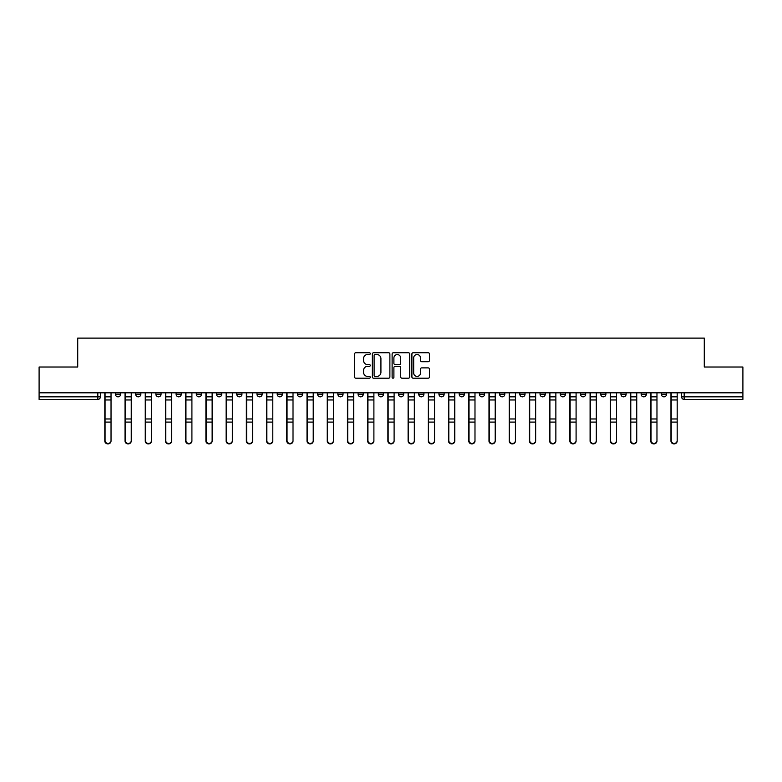<?xml version="1.0" encoding="UTF-8"?>
<svg xmlns="http://www.w3.org/2000/svg" width="782" height="782" viewBox="0 0 782 782"><rect width="100%" height="100%" fill="white"/><g stroke="black" fill="none" stroke-linecap="round" stroke-linejoin="round"><path stroke-width="1.17" d="M370.267 353.64A0.89 0.89 0 0 0 369.368 352.741L355.859 352.741A1.271 1.271 0 0 0 354.578 354.021L354.578 376.914A1.271 1.271 0 0 0 355.859 378.195L369.368 378.195A0.89 0.89 0 0 0 370.267 377.295A0.89 0.89 0 0 0 369.368 376.406L367.618 376.406A4.066 4.066 0 0 1 363.552 372.34L363.552 370.433A4.066 4.066 0 0 1 367.618 366.357L369.368 366.357A0.89 0.89 0 0 0 370.267 365.468A0.89 0.89 0 0 0 369.368 364.578L367.618 364.578A4.066 4.066 0 0 1 363.552 360.502L363.552 358.596A4.066 4.066 0 0 1 367.618 354.529L369.368 354.529A0.89 0.89 0 0 0 370.267 353.64M661.377 392.818L661.377 394.245L666.557 394.245A2.59 2.59 0 0 1 663.967 396.836A2.59 2.59 0 0 1 661.377 394.245L661.377 392.818M641.152 392.818L641.152 394.245L646.343 394.245A2.59 2.59 0 0 1 643.742 396.836A2.59 2.59 0 0 1 641.152 394.245L641.152 392.818M519.834 392.818L519.834 394.245L525.015 394.245A2.59 2.59 0 0 1 522.425 396.836A2.59 2.59 0 0 1 519.834 394.245L519.834 392.818M499.62 392.818L499.62 394.245L504.801 394.245A2.59 2.59 0 0 1 502.21 396.836A2.59 2.59 0 0 1 499.62 394.245L499.62 392.818M479.395 392.818L479.395 394.245L484.576 394.245A2.59 2.59 0 0 1 481.986 396.836A2.59 2.59 0 0 1 479.395 394.245L479.395 392.818M438.956 392.818L438.956 394.245L444.137 394.245A2.59 2.59 0 0 1 441.547 396.836A2.59 2.59 0 0 1 438.956 394.245L438.956 392.818M398.517 394.245L398.517 392.818L398.517 394.245A2.59 2.59 0 0 0 401.107 396.836A2.59 2.59 0 0 1 398.517 394.245L403.698 394.245A2.59 2.59 0 0 1 401.107 396.836A2.59 2.59 0 0 0 403.698 394.245L403.698 392.818L403.698 394.245M378.302 394.245L378.302 392.818L378.302 394.245A2.59 2.59 0 0 0 380.893 396.836A2.59 2.59 0 0 1 378.302 394.245L383.483 394.245A2.59 2.59 0 0 1 380.893 396.836M358.078 394.245L358.078 392.818L358.078 394.245A2.59 2.59 0 0 0 360.668 396.836A2.59 2.59 0 0 1 358.078 394.245L363.259 394.245A2.59 2.59 0 0 1 360.668 396.836A2.59 2.59 0 0 0 363.259 394.245L363.259 392.818L363.259 394.245M337.863 392.818L337.863 394.245L343.044 394.245A2.59 2.59 0 0 1 340.453 396.836A2.59 2.59 0 0 1 337.863 394.245L337.863 392.818M317.639 392.818L317.639 394.245L322.819 394.245A2.59 2.59 0 0 1 320.229 396.836A2.59 2.59 0 0 1 317.639 394.245L317.639 392.818M297.424 392.818L297.424 394.245L302.605 394.245A2.59 2.59 0 0 1 300.014 396.836A2.59 2.59 0 0 1 297.424 394.245L297.424 392.818M277.199 394.245L277.199 392.818L277.199 394.245A2.59 2.59 0 0 0 279.79 396.836A2.59 2.59 0 0 1 277.199 394.245L282.38 394.245A2.59 2.59 0 0 1 279.79 396.836M236.76 394.245L236.76 392.818L236.76 394.245A2.59 2.59 0 0 0 239.351 396.836A2.59 2.59 0 0 1 236.76 394.245L241.941 394.245A2.59 2.59 0 0 1 239.351 396.836A2.59 2.59 0 0 0 241.941 394.245L241.941 392.818L241.941 394.245M216.536 394.245L216.536 392.818L216.536 394.245A2.59 2.59 0 0 0 219.136 396.836A2.59 2.59 0 0 1 216.536 394.245L221.726 394.245A2.59 2.59 0 0 1 219.136 396.836A2.59 2.59 0 0 0 221.726 394.245L221.726 392.818L221.726 394.245M196.321 394.245L196.321 392.818L196.321 394.245A2.59 2.59 0 0 0 198.911 396.836A2.59 2.59 0 0 1 196.321 394.245L201.502 394.245A2.59 2.59 0 0 1 198.911 396.836A2.59 2.59 0 0 0 201.502 394.245L201.502 392.818L201.502 394.245M176.097 394.245L176.097 392.818L176.097 394.245A2.59 2.59 0 0 0 178.697 396.836A2.59 2.59 0 0 1 176.097 394.245L181.287 394.245A2.59 2.59 0 0 1 178.697 396.836M155.882 394.245L155.882 392.818L155.882 394.245A2.59 2.59 0 0 0 158.472 396.836A2.59 2.59 0 0 1 155.882 394.245L161.063 394.245A2.59 2.59 0 0 1 158.472 396.836A2.59 2.59 0 0 0 161.063 394.245L161.063 392.818L161.063 394.245M135.657 394.245L135.657 392.818L135.657 394.245A2.59 2.59 0 0 0 138.258 396.836A2.59 2.59 0 0 1 135.657 394.245L140.848 394.245A2.59 2.59 0 0 1 138.258 396.836A2.59 2.59 0 0 0 140.848 394.245L140.848 392.818L140.848 394.245M428.184 361.714A1.271 1.271 0 0 0 429.455 360.443L429.455 354.021A1.271 1.271 0 0 0 428.184 352.741L413.17 352.741A1.271 1.271 0 0 0 411.899 354.021L411.899 376.914A1.271 1.271 0 0 0 413.17 378.195L428.184 378.195A1.271 1.271 0 0 0 429.455 376.914L429.455 369.153A1.271 1.271 0 0 0 428.184 367.882L421.752 367.882A1.271 1.271 0 0 0 420.481 369.153L420.481 373.004A3.402 3.402 0 0 1 417.08 376.406A3.402 3.402 0 0 1 413.678 373.004L413.678 357.931A3.402 3.402 0 0 1 417.08 354.529A3.402 3.402 0 0 1 420.481 357.931L420.481 360.443A1.271 1.271 0 0 0 421.752 361.714L428.184 361.714M39.1 392.818L39.1 367.022L77.721 367.022L77.721 338.117L704.279 338.117L704.279 367.022L742.9 367.022L742.9 392.818L39.1 392.818L39.1 396.836L100.409 396.836L100.409 392.818M389.886 354.021A1.271 1.271 0 0 0 388.615 352.741L373.601 352.741A1.271 1.271 0 0 0 372.33 354.021L372.33 376.914A1.271 1.271 0 0 0 373.601 378.195L388.615 378.195A1.271 1.271 0 0 0 389.886 376.914L389.886 354.021M393.385 352.741L408.4 352.741A1.271 1.271 0 0 1 409.67 354.021L409.67 376.914A1.271 1.271 0 0 1 408.4 378.195L401.977 378.195A1.271 1.271 0 0 1 400.697 376.914L400.697 367.628A1.271 1.271 0 0 0 399.426 366.357L395.164 366.357A1.271 1.271 0 0 0 393.893 367.628L393.893 377.295A0.89 0.89 0 0 1 393.004 378.195A0.89 0.89 0 0 1 392.114 377.295L392.114 354.021A1.271 1.271 0 0 1 393.385 352.741M681.591 392.818L681.591 396.836L742.9 396.836L742.9 399.426L684.182 399.426A2.59 2.59 0 0 1 681.591 396.836L681.591 392.818M742.9 392.818L742.9 396.836M100.409 396.836A2.59 2.59 0 0 1 97.818 399.426L39.1 399.426L39.1 396.836M666.557 392.818L666.557 394.245M646.343 392.818L646.343 394.245L646.343 392.818M626.118 392.818L626.118 394.245A2.59 2.59 0 0 1 623.528 396.836A2.59 2.59 0 0 1 620.937 394.245L626.118 394.245M620.937 392.818L620.937 394.245M605.903 392.818L605.903 394.245A2.59 2.59 0 0 1 603.303 396.836A2.59 2.59 0 0 1 600.713 394.245L605.903 394.245M600.713 392.818L600.713 394.245M585.679 392.818L585.679 394.245A2.59 2.59 0 0 1 583.089 396.836A2.59 2.59 0 0 1 580.498 394.245L585.679 394.245M580.498 392.818L580.498 394.245M565.464 392.818L565.464 394.245A2.59 2.59 0 0 1 562.864 396.836A2.59 2.59 0 0 1 560.274 394.245L565.464 394.245M560.274 392.818L560.274 394.245M545.24 392.818L545.24 394.245A2.59 2.59 0 0 1 542.649 396.836A2.59 2.59 0 0 1 540.059 394.245L545.24 394.245M540.059 392.818L540.059 394.245M525.015 392.818L525.015 394.245A2.59 2.59 0 0 1 522.425 396.836M504.801 392.818L504.801 394.245M484.576 394.245L484.576 392.818L484.576 394.245A2.59 2.59 0 0 1 481.986 396.836M464.361 392.818L464.361 394.245A2.59 2.59 0 0 1 461.771 396.836A2.59 2.59 0 0 1 459.181 394.245A2.59 2.59 0 0 0 461.771 396.836A2.59 2.59 0 0 0 464.361 394.245L459.181 394.245L459.181 392.818M444.137 394.245L444.137 392.818L444.137 394.245A2.59 2.59 0 0 1 441.547 396.836M423.922 392.818L423.922 394.245A2.59 2.59 0 0 1 421.332 396.836A2.59 2.59 0 0 1 418.741 394.245A2.59 2.59 0 0 0 421.332 396.836M418.741 392.818L418.741 394.245L423.922 394.245M383.483 392.818L383.483 394.245L383.483 392.818M343.044 394.245L343.044 392.818L343.044 394.245A2.59 2.59 0 0 1 340.453 396.836M322.819 394.245L322.819 392.818L322.819 394.245A2.59 2.59 0 0 1 320.229 396.836M302.605 394.245L302.605 392.818L302.605 394.245A2.59 2.59 0 0 1 300.014 396.836M282.38 392.818L282.38 394.245L282.38 392.818M262.166 394.245L262.166 392.818L262.166 394.245A2.59 2.59 0 0 1 259.575 396.836A2.59 2.59 0 0 1 256.985 394.245L262.166 394.245A2.59 2.59 0 0 1 259.575 396.836M256.985 392.818L256.985 394.245M181.287 392.818L181.287 394.245L181.287 392.818M120.624 392.818L120.624 394.245A2.59 2.59 0 0 1 118.033 396.836A2.59 2.59 0 0 1 115.443 394.245A2.59 2.59 0 0 0 118.033 396.836A2.59 2.59 0 0 0 120.624 394.245L120.624 392.818M115.443 392.818L115.443 394.245L120.624 394.245M374.998 354.529A0.89 0.89 0 0 0 374.109 355.419L374.109 375.516A0.89 0.89 0 0 0 374.998 376.406L376.846 376.406A4.066 4.066 0 0 0 380.922 372.34L380.922 358.596A4.066 4.066 0 0 0 376.846 354.529L374.998 354.529M400.697 357.99A3.402 3.402 0 0 0 397.295 354.588A3.402 3.402 0 0 0 393.893 357.99L393.893 363.307A1.271 1.271 0 0 0 395.164 364.578L399.426 364.578A1.271 1.271 0 0 0 400.697 363.307L400.697 357.99M104.817 392.818L104.817 441.009A2.981 2.874 180 0 0 107.926 443.883M111.034 440.559L111.034 441.009A2.981 2.874 180 0 1 108.053 443.883A2.981 2.874 180 0 1 105.071 441.009L105.071 440.559A2.981 2.874 0 0 0 108.053 443.433A2.981 2.874 0 0 0 111.034 440.559L111.034 422.094L105.071 422.094L105.071 440.559M105.071 392.818L105.071 422.094M111.034 392.818L111.034 422.094M125.032 392.818L125.032 441.009A2.981 2.874 180 0 0 128.14 443.883M145.256 392.818L145.256 441.009A2.981 2.874 180 0 0 148.365 443.883M131.259 440.559L131.259 441.009A2.981 2.874 180 0 1 128.277 443.883A2.981 2.874 180 0 1 125.296 441.009L125.296 440.559A2.981 2.874 0 0 0 128.277 443.433A2.981 2.874 0 0 0 131.259 440.559L131.259 422.094L125.296 422.094L125.296 440.559M125.296 392.818L125.296 422.094M131.259 392.818L131.259 422.094M151.473 440.559L151.473 441.009A2.981 2.874 180 0 1 148.492 443.883A2.981 2.874 180 0 1 145.511 441.009L145.511 440.559A2.981 2.874 0 0 0 148.492 443.433A2.981 2.874 0 0 0 151.473 440.559L151.473 422.094L145.511 422.094L145.511 440.559M145.511 392.818L145.511 422.094M151.473 392.818L151.473 422.094M165.471 392.818L165.471 441.009A2.981 2.874 180 0 0 168.58 443.883M185.696 392.818L185.696 441.009A2.981 2.874 180 0 0 188.804 443.883M205.91 392.818L205.91 441.009A2.981 2.874 180 0 0 209.019 443.883M171.698 440.559L171.698 441.009A2.981 2.874 180 0 1 168.716 443.883A2.981 2.874 180 0 1 165.735 441.009L165.735 440.559A2.981 2.874 0 0 0 168.716 443.433A2.981 2.874 0 0 0 171.698 440.559L171.698 422.094L165.735 422.094L165.735 440.559M165.735 392.818L165.735 422.094M171.698 392.818L171.698 422.094M191.913 440.559L191.913 441.009A2.981 2.874 180 0 1 188.931 443.883A2.981 2.874 180 0 1 185.95 441.009L185.95 440.559A2.981 2.874 0 0 0 188.931 443.433A2.981 2.874 0 0 0 191.913 440.559L191.913 422.094L185.95 422.094L185.95 440.559M185.95 392.818L185.95 422.094M191.913 392.818L191.913 422.094M212.137 440.559L212.137 441.009A2.981 2.874 180 0 1 209.156 443.883A2.981 2.874 180 0 1 206.174 441.009L206.174 440.559A2.981 2.874 0 0 0 209.156 443.433A2.981 2.874 0 0 0 212.137 440.559L212.137 422.094L206.174 422.094L206.174 440.559M206.174 392.818L206.174 422.094M212.137 392.818L212.137 422.094M226.135 392.818L226.135 441.009A2.981 2.874 180 0 0 229.243 443.883M232.352 440.559L232.352 441.009A2.981 2.874 180 0 1 229.37 443.883A2.981 2.874 180 0 1 226.389 441.009L226.389 440.559A2.981 2.874 0 0 0 229.37 443.433A2.981 2.874 0 0 0 232.352 440.559L232.352 422.094L226.389 422.094L226.389 440.559M226.389 392.818L226.389 422.094M232.352 392.818L232.352 422.094M246.35 392.818L246.35 441.009A2.981 2.874 180 0 0 249.458 443.883M252.576 440.559L252.576 441.009A2.981 2.874 180 0 1 249.595 443.883A2.981 2.874 180 0 1 246.613 441.009L246.613 440.559A2.981 2.874 0 0 0 249.595 443.433A2.981 2.874 0 0 0 252.576 440.559L252.576 422.094L246.613 422.094L246.613 440.559M246.613 392.818L246.613 422.094M252.576 392.818L252.576 422.094M266.574 392.818L266.574 441.009A2.981 2.874 180 0 0 269.682 443.883M272.791 440.559L272.791 441.009A2.981 2.874 180 0 1 269.81 443.883A2.981 2.874 180 0 1 266.828 441.009L266.828 440.559A2.981 2.874 0 0 0 269.81 443.433A2.981 2.874 0 0 0 272.791 440.559L272.791 422.094L266.828 422.094L266.828 440.559M266.828 392.818L266.828 422.094M272.791 392.818L272.791 422.094M286.789 392.818L286.789 441.009A2.981 2.874 180 0 0 289.897 443.883M293.015 440.559L293.015 441.009A2.981 2.874 180 0 1 290.034 443.883A2.981 2.874 180 0 1 287.053 441.009L287.053 440.559A2.981 2.874 0 0 0 290.034 443.433A2.981 2.874 0 0 0 293.015 440.559L293.015 422.094L287.053 422.094L287.053 440.559M287.053 392.818L287.053 422.094M293.015 392.818L293.015 422.094M307.013 392.818L307.013 441.009A2.981 2.874 180 0 0 310.122 443.883M327.228 392.818L327.228 441.009A2.981 2.874 180 0 0 330.336 443.883M347.452 392.818L347.452 441.009A2.981 2.874 180 0 0 350.561 443.883M367.667 392.818L367.667 441.009A2.981 2.874 180 0 0 370.776 443.883M387.892 392.818L387.892 441.009A2.981 2.874 180 0 0 391 443.883M408.106 392.818L408.106 441.009A2.981 2.874 180 0 0 411.224 443.883M313.23 440.559L313.23 441.009A2.981 2.874 180 0 1 310.249 443.883A2.981 2.874 180 0 1 307.267 441.009L307.267 440.559A2.981 2.874 0 0 0 310.249 443.433A2.981 2.874 0 0 0 313.23 440.559L313.23 422.094L307.267 422.094L307.267 440.559M307.267 392.818L307.267 422.094M313.23 392.818L313.23 422.094M333.455 440.559L333.455 441.009A2.981 2.874 180 0 1 330.473 443.883A2.981 2.874 180 0 1 327.492 441.009L327.492 440.559A2.981 2.874 0 0 0 330.473 443.433A2.981 2.874 0 0 0 333.455 440.559L333.455 422.094L327.492 422.094L327.492 440.559M327.492 392.818L327.492 422.094M333.455 392.818L333.455 422.094M353.669 440.559L353.669 441.009A2.981 2.874 180 0 1 350.688 443.883A2.981 2.874 180 0 1 347.707 441.009L347.707 440.559A2.981 2.874 0 0 0 350.688 443.433A2.981 2.874 0 0 0 353.669 440.559L353.669 422.094L347.707 422.094L347.707 440.559M347.707 392.818L347.707 422.094M353.669 392.818L353.669 422.094M373.894 440.559L373.894 441.009A2.981 2.874 180 0 1 370.912 443.883A2.981 2.874 180 0 1 367.931 441.009L367.931 440.559A2.981 2.874 0 0 0 370.912 443.433A2.981 2.874 0 0 0 373.894 440.559L373.894 422.094L367.931 422.094L367.931 440.559M367.931 392.818L367.931 422.094M373.894 392.818L373.894 422.094M394.108 440.559L394.108 441.009A2.981 2.874 180 0 1 391.127 443.883A2.981 2.874 180 0 1 388.146 441.009L388.146 440.559A2.981 2.874 0 0 0 391.127 443.433A2.981 2.874 0 0 0 394.108 440.559L394.108 422.094L388.146 422.094L388.146 440.559M388.146 392.818L388.146 422.094M394.108 392.818L394.108 422.094M414.333 440.559L414.333 441.009A2.981 2.874 180 0 1 411.352 443.883A2.981 2.874 180 0 1 408.37 441.009L408.37 440.559A2.981 2.874 0 0 0 411.352 443.433A2.981 2.874 0 0 0 414.333 440.559L414.333 422.094L408.37 422.094L408.37 440.559M408.37 392.818L408.37 422.094M414.333 392.818L414.333 422.094M428.331 392.818L428.331 441.009A2.981 2.874 180 0 0 431.439 443.883M434.548 440.559L434.548 441.009A2.981 2.874 180 0 1 431.566 443.883A2.981 2.874 180 0 1 428.585 441.009L428.585 440.559A2.981 2.874 0 0 0 431.566 443.433A2.981 2.874 0 0 0 434.548 440.559L434.548 422.094L428.585 422.094L428.585 440.559M428.585 392.818L428.585 422.094M434.548 392.818L434.548 422.094M448.545 392.818L448.545 441.009A2.981 2.874 180 0 0 451.664 443.883M454.772 440.559L454.772 441.009A2.981 2.874 180 0 1 451.791 443.883A2.981 2.874 180 0 1 448.809 441.009L448.809 440.559A2.981 2.874 0 0 0 451.791 443.433A2.981 2.874 0 0 0 454.772 440.559L454.772 422.094L448.809 422.094L448.809 440.559M448.809 392.818L448.809 422.094M454.772 392.818L454.772 422.094M468.77 392.818L468.77 441.009A2.981 2.874 180 0 0 471.878 443.883M474.987 440.559L474.987 441.009A2.981 2.874 180 0 1 472.005 443.883A2.981 2.874 180 0 1 469.024 441.009L469.024 440.559A2.981 2.874 0 0 0 472.005 443.433A2.981 2.874 0 0 0 474.987 440.559L474.987 422.094L469.024 422.094L469.024 440.559M469.024 392.818L469.024 422.094M474.987 392.818L474.987 422.094M488.985 392.818L488.985 441.009A2.981 2.874 180 0 0 492.103 443.883M495.211 440.559L495.211 441.009A2.981 2.874 180 0 1 492.23 443.883A2.981 2.874 180 0 1 489.249 441.009L489.249 440.559A2.981 2.874 0 0 0 492.23 443.433A2.981 2.874 0 0 0 495.211 440.559L495.211 422.094L489.249 422.094L489.249 440.559M489.249 392.818L489.249 422.094M495.211 392.818L495.211 422.094M509.209 392.818L509.209 441.009A2.981 2.874 180 0 0 512.318 443.883M515.426 440.559L515.426 441.009A2.981 2.874 180 0 1 512.445 443.883A2.981 2.874 180 0 1 509.463 441.009L509.463 440.559A2.981 2.874 0 0 0 512.445 443.433A2.981 2.874 0 0 0 515.426 440.559L515.426 422.094L509.463 422.094L509.463 440.559M509.463 392.818L509.463 422.094M515.426 392.818L515.426 422.094M529.424 392.818L529.424 441.009A2.981 2.874 180 0 0 532.542 443.883M535.65 440.559L535.65 441.009A2.981 2.874 180 0 1 532.669 443.883A2.981 2.874 180 0 1 529.688 441.009L529.688 440.559A2.981 2.874 0 0 0 532.669 443.433A2.981 2.874 0 0 0 535.65 440.559L535.65 422.094L529.688 422.094L529.688 440.559M529.688 392.818L529.688 422.094M535.65 392.818L535.65 422.094M549.648 392.818L549.648 441.009A2.981 2.874 180 0 0 552.757 443.883M555.865 440.559L555.865 441.009A2.981 2.874 180 0 1 552.884 443.883A2.981 2.874 180 0 1 549.902 441.009L549.902 440.559A2.981 2.874 0 0 0 552.884 443.433A2.981 2.874 0 0 0 555.865 440.559L555.865 422.094L549.902 422.094L549.902 440.559M549.902 392.818L549.902 422.094M555.865 392.818L555.865 422.094M569.863 392.818L569.863 441.009A2.981 2.874 180 0 0 572.981 443.883M576.09 440.559L576.09 441.009A2.981 2.874 180 0 1 573.108 443.883A2.981 2.874 180 0 1 570.127 441.009L570.127 440.559A2.981 2.874 0 0 0 573.108 443.433A2.981 2.874 0 0 0 576.09 440.559L576.09 422.094L570.127 422.094L570.127 440.559M570.127 392.818L570.127 422.094M576.09 392.818L576.09 422.094M590.087 392.818L590.087 441.009A2.981 2.874 180 0 0 593.196 443.883M596.304 440.559L596.304 441.009A2.981 2.874 180 0 1 593.323 443.883A2.981 2.874 180 0 1 590.342 441.009L590.342 440.559A2.981 2.874 0 0 0 593.323 443.433A2.981 2.874 0 0 0 596.304 440.559L596.304 422.094L590.342 422.094L590.342 440.559M590.342 392.818L590.342 422.094M596.304 392.818L596.304 422.094M610.302 392.818L610.302 441.009A2.981 2.874 180 0 0 613.42 443.883M616.529 440.559L616.529 441.009A2.981 2.874 180 0 1 613.547 443.883A2.981 2.874 180 0 1 610.566 441.009L610.566 440.559A2.981 2.874 0 0 0 613.547 443.433A2.981 2.874 0 0 0 616.529 440.559L616.529 422.094L610.566 422.094L610.566 440.559M610.566 392.818L610.566 422.094M616.529 392.818L616.529 422.094M630.527 392.818L630.527 441.009A2.981 2.874 180 0 0 633.635 443.883M636.744 440.559L636.744 441.009A2.981 2.874 180 0 1 633.762 443.883A2.981 2.874 180 0 1 630.781 441.009L630.781 440.559A2.981 2.874 0 0 0 633.762 443.433A2.981 2.874 0 0 0 636.744 440.559L636.744 422.094L630.781 422.094L630.781 440.559M630.781 392.818L630.781 422.094M636.744 392.818L636.744 422.094M650.741 392.818L650.741 441.009A2.981 2.874 180 0 0 653.86 443.883M656.968 440.559L656.968 441.009A2.981 2.874 180 0 1 653.987 443.883A2.981 2.874 180 0 1 651.005 441.009L651.005 440.559A2.981 2.874 0 0 0 653.987 443.433A2.981 2.874 0 0 0 656.968 440.559L656.968 422.094L651.005 422.094L651.005 440.559M651.005 392.818L651.005 422.094M656.968 392.818L656.968 422.094M670.966 392.818L670.966 441.009A2.981 2.874 180 0 0 674.074 443.883M677.183 440.559L677.183 441.009A2.981 2.874 180 0 1 674.201 443.883A2.981 2.874 180 0 1 671.22 441.009L671.22 440.559A2.981 2.874 0 0 0 674.201 443.433A2.981 2.874 0 0 0 677.183 440.559L677.183 422.094L671.22 422.094L671.22 440.559M671.22 392.818L671.22 422.094M677.183 392.818L677.183 422.094M97.818 392.818L97.818 399.426M684.182 392.818L684.182 399.426M104.817 396.836L111.034 396.836M111.034 418.976L105.071 418.976M111.034 399.964L105.071 399.964M125.032 396.836L131.259 396.836M145.256 396.836L151.473 396.836M131.259 418.976L125.296 418.976M131.259 399.964L125.296 399.964M151.473 418.976L145.511 418.976M151.473 399.964L145.511 399.964M165.471 396.836L171.698 396.836M185.696 396.836L191.913 396.836M205.91 396.836L212.137 396.836M171.698 418.976L165.735 418.976M171.698 399.964L165.735 399.964M191.913 418.976L185.95 418.976M191.913 399.964L185.95 399.964M212.137 418.976L206.174 418.976M212.137 399.964L206.174 399.964M226.135 396.836L232.352 396.836M232.352 418.976L226.389 418.976M232.352 399.964L226.389 399.964M246.35 396.836L252.576 396.836M252.576 418.976L246.613 418.976M252.576 399.964L246.613 399.964M266.574 396.836L272.791 396.836M272.791 418.976L266.828 418.976M272.791 399.964L266.828 399.964M286.789 396.836L293.015 396.836M293.015 418.976L287.053 418.976M293.015 399.964L287.053 399.964M307.013 396.836L313.23 396.836M327.228 396.836L333.455 396.836M347.452 396.836L353.669 396.836M367.667 396.836L373.894 396.836M387.892 396.836L394.108 396.836M408.106 396.836L414.333 396.836M313.23 418.976L307.267 418.976M313.23 399.964L307.267 399.964M333.455 418.976L327.492 418.976M333.455 399.964L327.492 399.964M353.669 418.976L347.707 418.976M353.669 399.964L347.707 399.964M373.894 418.976L367.931 418.976M373.894 399.964L367.931 399.964M394.108 418.976L388.146 418.976M394.108 399.964L388.146 399.964M414.333 418.976L408.37 418.976M414.333 399.964L408.37 399.964M428.331 396.836L434.548 396.836M434.548 418.976L428.585 418.976M434.548 399.964L428.585 399.964M448.545 396.836L454.772 396.836M454.772 418.976L448.809 418.976M454.772 399.964L448.809 399.964M468.77 396.836L474.987 396.836M474.987 418.976L469.024 418.976M474.987 399.964L469.024 399.964M488.985 396.836L495.211 396.836M495.211 418.976L489.249 418.976M495.211 399.964L489.249 399.964M509.209 396.836L515.426 396.836M515.426 418.976L509.463 418.976M515.426 399.964L509.463 399.964M529.424 396.836L535.65 396.836M535.65 418.976L529.688 418.976M535.65 399.964L529.688 399.964M549.648 396.836L555.865 396.836M555.865 418.976L549.902 418.976M555.865 399.964L549.902 399.964M569.863 396.836L576.09 396.836M576.09 418.976L570.127 418.976M576.09 399.964L570.127 399.964M590.087 396.836L596.304 396.836M596.304 418.976L590.342 418.976M596.304 399.964L590.342 399.964M610.302 396.836L616.529 396.836M616.529 418.976L610.566 418.976M616.529 399.964L610.566 399.964M630.527 396.836L636.744 396.836M636.744 418.976L630.781 418.976M636.744 399.964L630.781 399.964M650.741 396.836L656.968 396.836M656.968 418.976L651.005 418.976M656.968 399.964L651.005 399.964M670.966 396.836L677.183 396.836M677.183 418.976L671.22 418.976M677.183 399.964L671.22 399.964"/></g></svg>
